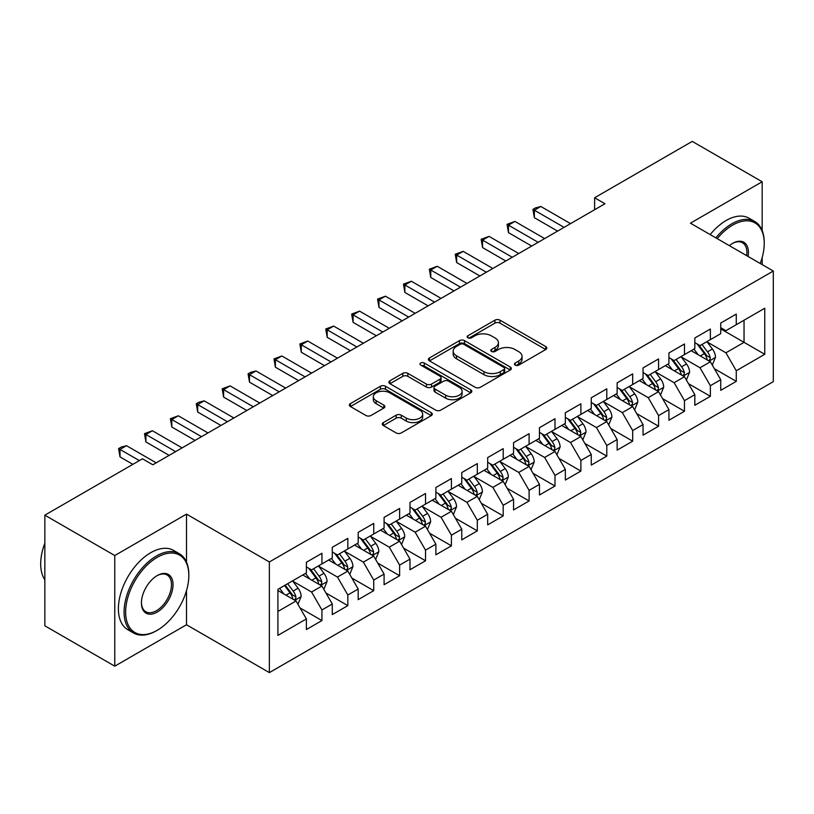 <?xml version="1.0" encoding="UTF-8"?>
<svg xmlns="http://www.w3.org/2000/svg" width="814" height="814" viewBox="0 0 814 814"><rect width="100%" height="100%" fill="white"/><g stroke="black" fill="none" stroke-linecap="round" stroke-linejoin="round"><path stroke-width="1.22" d="M515.191 365.11A2.513 1.455 0 0 0 518.752 365.11L545.756 349.511A3.592 2.076 0 0 0 546.804 348.046A3.592 2.076 0 0 0 545.756 346.581L500 320.167A3.592 2.076 0 0 0 494.922 320.167L467.908 335.755A2.513 1.455 0 0 0 467.175 336.782A2.513 1.455 0 0 0 467.908 337.81A2.513 1.455 0 0 0 471.469 337.81L474.959 335.795A11.508 6.644 0 0 1 491.229 335.795L495.044 337.993A11.508 6.644 0 0 1 498.412 342.684A11.508 6.644 0 0 1 495.044 347.385L491.554 349.399A2.513 1.455 0 0 0 490.811 350.427A2.513 1.455 0 0 0 491.554 351.455A2.513 1.455 0 0 0 495.105 351.455L498.606 349.44A11.508 6.644 0 0 1 514.875 349.44L518.681 351.638A11.508 6.644 0 0 1 522.049 356.339A11.508 6.644 0 0 1 518.681 361.029L515.191 363.054A2.513 1.455 0 0 0 514.448 364.082A2.513 1.455 0 0 0 515.191 365.11L515.191 363.054M383.333 422.598A3.592 2.076 0 0 0 382.275 424.063A3.592 2.076 0 0 0 383.333 425.529L396.164 432.946A3.592 2.076 0 0 0 401.251 432.946L431.247 415.628A3.592 2.076 0 0 0 432.295 414.153A3.592 2.076 0 0 0 431.247 412.688L385.49 386.274A3.592 2.076 0 0 0 380.403 386.274L350.417 403.591A3.592 2.076 0 0 0 349.359 405.057A3.592 2.076 0 0 0 350.417 406.522L365.913 415.476A3.592 2.076 0 0 0 371.001 415.476L383.842 408.068A3.592 2.076 0 0 0 384.89 406.603A3.592 2.076 0 0 0 383.842 405.128L376.149 400.692A9.615 5.556 0 0 1 373.331 396.764A9.615 5.556 0 0 1 379.273 391.636A9.615 5.556 0 0 1 389.743 392.847L419.871 410.236A9.615 5.556 0 0 1 422.69 414.153A9.615 5.556 0 0 1 416.748 419.291A9.615 5.556 0 0 1 406.267 418.081L401.251 415.181A3.592 2.076 0 0 0 396.164 415.181L383.333 422.598L383.333 425.529M186.498 562.098L186.498 514.122L114.764 555.535L44.841 515.17L142.47 458.801L152.828 464.784L604.975 203.744L594.617 197.761L594.617 209.717M186.498 514.122L269.363 561.965L773.3 271.021L773.3 381.654L269.363 672.608L269.363 561.965M762.169 230.504L762.169 181.766L690.435 223.178L773.3 271.021M762.169 181.766L692.246 141.392L594.617 197.761M475.213 387.301A3.592 2.076 0 0 0 480.301 387.301L510.297 369.983A3.592 2.076 0 0 0 511.345 368.518A3.592 2.076 0 0 0 510.297 367.053L464.54 340.639A3.592 2.076 0 0 0 459.462 340.639L429.466 357.946A3.592 2.076 0 0 0 428.408 359.422A3.592 2.076 0 0 0 429.466 360.887L475.213 387.301M421.703 365.649A2.513 1.455 0 0 1 424.257 366.005L424.257 363.013L470.767 389.865A3.592 2.076 0 0 1 471.825 391.341A3.592 2.076 0 0 1 470.767 392.806L440.771 410.124A3.592 2.076 0 0 1 435.694 410.124L389.937 383.709L389.937 380.769A3.592 2.076 0 0 0 388.889 382.234A3.592 2.076 0 0 0 389.937 383.709M389.937 380.769L402.777 373.361A3.592 2.076 0 0 1 407.855 373.361L426.414 384.076A3.592 2.076 0 0 0 431.501 384.076L440.018 379.161A3.592 2.076 0 0 0 441.066 377.686A3.592 2.076 0 0 0 440.018 376.221L420.696 365.069A2.513 1.455 0 0 1 419.953 364.041A2.513 1.455 0 0 1 421.51 362.698A2.513 1.455 0 0 1 424.257 363.013M720.736 328.876L744.037 342.338L744.037 320.207L764.753 308.252L736.273 324.694L736.273 314.082L720.736 323.046L720.736 333.669L710.368 339.642L710.368 329.029L694.83 338.003L694.83 348.616L684.472 354.599L684.472 343.986L668.935 352.95L668.935 363.563L658.577 369.546L658.577 358.933L643.04 367.908L643.04 378.52L632.682 384.503L632.682 373.88L617.144 382.855L617.144 393.467L606.786 399.45L606.786 388.838L591.249 397.802L591.249 408.425L580.891 414.397L580.891 403.785L565.354 412.759L565.354 423.372L554.995 429.354L554.995 418.732L539.458 427.706L539.458 438.319L529.1 444.302L529.1 433.689L513.563 442.653L513.563 453.276L503.205 459.249L503.205 448.636L487.667 457.61L487.667 468.223L477.309 474.206L477.309 463.593L461.772 472.558L461.772 483.17L451.414 489.153L451.414 478.54L435.877 487.515L435.877 498.127L425.519 504.11L425.519 493.488L409.981 502.462L409.981 513.074L399.623 519.057L399.623 508.445L384.086 517.409L384.086 528.032L373.728 534.004L373.728 523.392L358.191 532.366L358.191 542.979L347.832 548.962L347.832 538.339L332.285 547.313L332.285 557.926L321.927 563.909L321.927 553.296L306.39 562.26L306.39 572.883L277.91 589.326L277.91 635.378L306.39 618.935L296.031 600.986L277.91 590.526M764.753 308.252L764.753 354.293L736.273 370.746L725.915 352.808L707.132 341.961M714.387 368.722L736.273 381.359L736.273 370.746M736.273 381.359L720.736 390.333L720.736 379.711L710.368 385.694L700.009 367.755L681.237 356.919M688.491 383.679L710.368 396.306L710.368 385.694M710.368 396.306L694.83 405.28L694.83 394.668L684.472 400.651L674.114 382.702L655.341 371.866M662.596 398.626L684.472 411.263L684.472 400.651M684.472 411.263L668.935 420.228L668.935 409.615L658.577 415.598L648.219 397.659L629.446 386.813M636.701 413.583L658.577 426.21L658.577 415.598M658.577 426.21L643.04 435.185L643.04 424.572L632.682 430.545L622.323 412.606L603.55 401.77M610.805 428.53L632.682 441.168L632.682 430.545M632.682 441.168L617.144 450.132L617.144 439.519L606.786 445.502L596.428 427.554L577.655 416.717M584.91 443.477L606.786 456.115L606.786 445.502M606.786 456.115L591.249 465.089L591.249 454.466L580.891 460.449L570.533 442.511L551.76 431.664M559.014 458.435L580.891 471.062L580.891 460.449M580.891 471.062L565.354 480.036L565.354 469.424L554.995 475.396L544.637 457.458L525.864 446.621M533.119 473.382L554.995 486.019L554.995 475.396M554.995 486.019L539.458 494.983L539.458 484.371L529.1 490.354L518.742 472.415L499.969 461.569M507.214 488.329L529.1 500.966L529.1 490.354M529.1 500.966L513.563 509.94L513.563 499.318L503.205 505.301L492.846 487.362L474.074 476.526M481.318 503.286L503.205 515.913L503.205 505.301M503.205 515.913L487.667 524.888L487.667 514.275L477.309 520.258L466.951 502.309L448.178 491.473M455.423 518.233L477.309 530.87L477.309 520.258M477.309 530.87L461.772 539.845L461.772 529.222L451.414 535.205L441.056 517.266L422.283 506.42M429.527 533.19L451.414 545.818L451.414 535.205M451.414 545.818L435.877 554.792L435.877 544.179L425.519 550.152L415.16 532.214L396.377 521.377M403.632 548.137L425.519 560.775L425.519 550.152M425.519 560.775L409.981 569.739L409.981 559.126L399.623 565.109L389.265 547.161L370.482 536.324M377.737 563.085L399.623 575.722L399.623 565.109M399.623 575.722L384.086 584.696L384.086 574.074L373.728 580.056L363.37 562.118L344.587 551.281M351.841 578.042L373.728 590.669L373.728 580.056M373.728 590.669L358.191 599.643L358.191 589.031L347.832 595.014L337.464 577.065L318.691 566.229M325.946 592.989L347.832 605.626L347.832 595.014M347.832 605.626L332.285 614.59L332.285 603.978L321.927 609.961L311.569 592.022L292.796 581.176M300.051 607.946L321.927 620.573L321.927 609.961M321.927 620.573L306.39 629.548L306.39 618.935M306.39 566.9L311.569 569.892L321.927 563.909M277.91 611.456L296.031 600.986M332.285 551.953L337.464 554.945L347.832 548.962M311.569 592.022L321.927 586.039L302.767 574.969M332.285 603.978L321.927 586.039M358.191 536.996L363.37 539.987L373.728 534.004M337.464 577.065L347.832 571.082L328.663 560.022M358.191 589.031L347.832 571.082M384.086 522.049L389.265 525.04L399.623 519.057M363.37 562.118L373.728 556.135L354.558 545.075M384.086 574.074L373.728 556.135M409.981 507.091L415.16 510.083L425.519 504.11M389.265 547.161L399.623 541.188L380.453 530.118M409.981 559.126L399.623 541.188M435.877 492.144L441.056 495.136L451.414 489.153M415.16 532.214L425.519 526.231L406.349 515.17M435.877 544.179L425.519 526.231M461.772 477.197L466.951 480.189L477.309 474.206M441.056 517.266L451.414 511.284L432.244 500.223M461.772 529.222L451.414 511.284M487.667 462.24L492.846 465.232L503.205 459.249M466.951 502.309L477.309 496.337L458.14 485.266M487.667 514.275L477.309 496.337M513.563 447.293L518.742 450.284L529.1 444.302M492.846 487.362L503.205 481.379L484.045 470.319M513.563 499.318L503.205 481.379M539.458 432.346L544.637 435.327L554.995 429.354M518.742 472.415L529.1 466.432L509.94 455.362M539.458 484.371L529.1 466.432M565.354 417.389L570.533 420.38L580.891 414.397M544.637 457.458L554.995 451.475L535.836 440.415M565.354 469.424L554.995 451.475M591.249 402.442L596.428 405.433L606.786 399.45M570.533 442.511L580.891 436.528L561.731 425.468M591.249 454.466L580.891 436.528M617.144 387.484L622.323 390.476L632.682 384.503M596.428 427.554L606.786 421.581L587.627 410.51M617.144 439.519L606.786 421.581M643.04 372.537L648.219 375.529L658.577 369.546M622.323 412.606L632.682 406.624L613.522 395.563M643.04 424.572L632.682 406.624M668.935 357.59L674.114 360.582L684.472 354.599M648.219 397.659L658.577 391.676L639.417 380.616M668.935 409.615L658.577 391.676M694.83 342.633L700.009 345.624L710.368 339.642M674.114 382.702L684.472 376.729L665.313 365.659M694.83 394.668L684.472 376.729M720.736 327.686L725.915 330.677L736.273 324.694M700.009 367.755L710.368 361.772L691.208 350.712M720.736 379.711L710.368 361.772M44.841 515.17L44.841 625.803L114.764 666.178L186.498 624.765L269.363 672.608M114.764 555.535L114.764 666.178M762.169 264.591L762.169 257.55M725.915 352.808L744.037 342.338L764.753 354.293M186.498 624.765L186.498 590.669M516.198 365.455L518.681 364.021A11.508 6.644 0 0 0 522.049 359.33L522.049 356.339M498.412 342.684L498.412 345.675A11.508 6.644 0 0 1 495.044 350.376L492.551 351.811M545.706 349.542L500 323.148A3.592 2.076 0 0 0 494.922 323.148L468.915 338.166M510.246 370.014L464.54 343.62A3.592 2.076 0 0 0 459.462 343.62L429.507 360.917L429.466 357.946M503.937 369.546A2.513 1.455 0 0 0 504.68 368.518A2.513 1.455 0 0 0 503.937 367.49L463.777 344.302A2.513 1.455 0 0 0 460.225 344.302L456.532 346.428A11.508 6.644 0 0 0 453.164 351.129A11.508 6.644 0 0 0 456.532 355.82L483.984 371.672A11.508 6.644 0 0 0 500.254 371.672L503.937 369.546L503.937 372.537A2.513 1.455 0 0 0 504.68 371.51L504.68 368.518M453.164 351.129L453.164 354.121A11.508 6.644 0 0 0 456.532 358.811L456.532 355.82M503.937 372.537L500.254 374.664A11.508 6.644 0 0 1 483.984 374.664L456.532 358.811M389.987 383.73L402.777 376.353L402.777 373.361M441.066 377.686L441.066 380.677A3.592 2.076 0 0 1 440.018 382.142L431.501 387.067A3.592 2.076 0 0 1 426.414 387.067L407.855 376.353A3.592 2.076 0 0 0 402.777 376.353M424.257 366.005L470.726 392.836M445.665 395.187A9.615 5.556 0 0 0 456.145 396.398A9.615 5.556 0 0 0 462.087 391.259A9.615 5.556 0 0 0 459.269 387.342L448.656 381.206A3.592 2.076 0 0 0 443.569 381.206L435.052 386.131A3.592 2.076 0 0 0 434.004 387.596A3.592 2.076 0 0 0 435.052 389.061L445.665 395.187L445.665 398.178A9.615 5.556 0 0 0 456.145 399.379A9.615 5.556 0 0 0 462.087 394.251L462.087 391.259M434.004 387.596L434.004 390.588A3.592 2.076 0 0 0 435.052 392.053L435.052 389.061M445.665 398.178L435.052 392.053M422.69 414.153L422.69 417.144A9.615 5.556 0 0 1 416.748 422.273A9.615 5.556 0 0 1 406.267 421.072L401.251 418.172A3.592 2.076 0 0 0 396.164 418.172L383.374 425.559M373.331 396.764L373.331 399.755A9.615 5.556 0 0 0 376.149 403.683L376.149 400.692M383.791 408.099L376.149 403.683M431.196 415.649L385.49 389.265A3.592 2.076 0 0 0 380.403 389.265L350.458 406.552M712.291 365.089L715.496 357.254A9.707 5.606 -120 0 0 712.403 348.992L706.898 341.646M698.137 354.711L693.955 349.125M692.002 351.16L691.524 350.529M708.546 360.714L710.052 359.361L710.256 357.672A9.707 5.606 -120 0 0 707.478 351.831L701.983 344.495M698.839 344.953L705.636 354.019A4.945 2.859 60 0 1 706.532 355.525L710.256 357.672M697.13 343.966L704.375 353.632A9.707 5.606 60 0 1 707.152 359.462L707.346 360.032M564.061 227.36L534.36 210.216L540.832 206.481L570.533 223.626M557.59 231.105L534.36 217.694L534.36 210.216L532.936 209.391L535.52 207.896L540.832 206.481M534.36 217.694L532.936 209.391M686.395 380.046L689.6 372.212A9.707 5.606 -120 0 0 686.507 363.95L681.003 356.603M672.242 369.658L668.06 364.072M666.096 366.117L665.628 365.476M682.651 375.671L684.147 374.318L684.36 372.619A9.707 5.606 -120 0 0 681.583 366.788L676.088 359.442M672.944 359.9L679.741 368.966A4.945 2.859 60 0 1 680.636 370.472L684.36 372.619M671.235 358.913L678.479 368.579A9.707 5.606 60 0 1 681.257 374.42L681.45 374.979M660.5 394.994L663.705 387.159A9.707 5.606 -120 0 0 660.612 378.897L655.107 371.55M646.347 384.605L642.165 379.029M640.201 381.064L639.733 380.433M656.756 390.618L658.251 389.265L658.465 387.576A9.707 5.606 -120 0 0 655.687 381.735L650.193 374.389M647.049 374.847L653.846 383.923A4.945 2.859 60 0 1 654.741 385.419L658.465 387.576M645.339 373.86L652.584 383.526A9.707 5.606 60 0 1 655.362 389.367L655.555 389.926M538.166 242.318L508.465 225.163L514.936 221.428L544.637 238.573M531.684 246.052L508.465 232.641L508.465 225.163L507.041 224.349L514.936 221.428M508.465 232.641L507.041 224.349M512.271 257.265L482.57 240.12L489.041 236.375L518.742 253.53M505.789 260.999L482.57 247.588L482.57 240.12L481.145 239.296L489.041 236.375M482.57 247.588L481.145 239.296M760.225 263.471A44.678 25.794 120 0 0 764.234 243.366A44.678 25.794 120 0 0 732.641 225.122A44.678 25.794 120 0 0 717.236 238.655M715.882 237.871A45.777 26.435 -60 0 1 731.867 223.779A45.777 26.435 -60 0 1 754.751 221.51A45.777 26.435 -60 0 1 764.234 242.46L764.234 243.366M729.364 245.655A22.344 12.902 -60 0 1 732.641 243.366L732.641 243.366A22.344 12.902 -60 0 1 748.097 256.471M746.652 255.637A21.245 12.261 120 0 0 742.49 242.755A21.245 12.261 120 0 0 732.254 243.59M710.195 234.585A45.777 26.435 -60 0 1 726.169 220.482A45.777 26.435 -60 0 1 749.063 218.223L754.751 221.51M157.234 557.336A44.678 25.794 120 0 0 125.641 612.057A44.678 25.794 120 0 0 157.234 630.29L156.451 630.738A45.777 26.435 -60 0 1 133.567 633.007A45.777 26.435 -60 0 1 126.546 596.326A45.777 26.435 -60 0 1 156.451 555.982A45.777 26.435 -60 0 1 179.345 553.724A45.777 26.435 -60 0 1 188.828 574.674L188.828 575.569A44.678 25.794 120 0 0 157.234 557.336M157.234 575.569L157.234 575.569A22.344 12.902 -60 0 1 173.026 584.696A22.344 12.902 -60 0 1 157.234 612.057A22.344 12.902 -60 0 1 141.433 602.93A22.344 12.902 -60 0 1 157.234 575.569L157.234 575.569M141.443 602.472A21.245 12.261 120 0 0 145.838 611.762A21.245 12.261 120 0 0 156.451 610.704A21.245 12.261 120 0 0 170.33 591.992A21.245 12.261 120 0 0 167.073 574.969A21.245 12.261 120 0 0 156.837 575.803M44.841 579.812A45.777 26.435 -60 0 1 44.841 543.223M133.567 633.007L127.869 629.721A45.777 26.435 -60 0 1 120.848 593.04A45.777 26.435 -60 0 1 150.763 552.696A45.777 26.435 -60 0 1 173.647 550.427L179.345 553.724M156.461 630.738A45.777 26.435 -60 0 1 156.451 630.738L157.234 630.29A44.678 25.794 120 0 0 188.828 575.569M634.605 409.951L637.81 402.106A9.707 5.606 -120 0 0 634.716 393.844L629.212 386.508M620.451 399.562L616.269 393.976M614.305 396.021L613.837 395.38M630.86 405.576L632.356 404.222L632.57 402.523A9.707 5.606 -120 0 0 629.792 396.683L624.287 389.346M621.153 389.804L627.95 398.87A4.945 2.859 60 0 1 628.846 400.376L632.57 402.523M619.444 388.817L626.688 398.484A9.707 5.606 60 0 1 629.466 404.314L629.66 404.884M608.709 424.898L611.914 417.063A9.707 5.606 -120 0 0 608.821 408.801L603.316 401.455M594.546 414.509L590.364 408.933M588.41 410.968L587.932 410.337M604.955 420.523L606.461 419.169L606.674 417.48A9.707 5.606 -120 0 0 603.896 411.64L598.392 404.293M595.258 404.751L602.055 413.827A4.945 2.859 60 0 1 602.95 415.323L606.674 417.48M593.548 403.764L600.793 413.431A9.707 5.606 60 0 1 603.571 419.271L603.764 419.831M486.375 272.212L456.664 255.067L463.146 251.333L492.846 268.478M479.894 275.956L456.664 262.546L456.664 255.067L455.24 254.243L463.146 251.333M456.664 262.546L455.24 254.243M460.48 287.169L430.769 270.014L437.25 266.28L466.951 283.425M453.998 290.903L430.769 277.493L430.769 270.014L429.344 269.2L437.25 266.28M430.769 277.493L429.344 269.2M582.804 439.845L586.019 432.01A9.707 5.606 -120 0 0 582.926 423.748L577.421 416.402M568.65 429.466L564.468 423.88M562.515 425.915L562.036 425.284M579.059 435.47L580.565 434.116L580.779 432.427A9.707 5.606 -120 0 0 578.001 426.587L572.496 419.251M569.362 419.698L576.159 428.774A4.945 2.859 60 0 1 577.055 430.27L580.779 432.427M567.653 418.722L574.898 428.388A9.707 5.606 60 0 1 577.675 434.218L577.869 434.778M434.574 302.116L404.873 284.971L411.355 281.237L441.056 298.382M428.103 305.861L404.873 292.45L404.873 284.971L403.449 284.147L411.355 281.237M404.873 292.45L403.449 284.147M556.908 454.802L560.124 446.967A9.707 5.606 -120 0 0 557.03 438.695L551.526 431.359M542.755 444.413L538.573 438.827M536.619 440.873L536.141 440.232M553.164 450.427L554.67 449.074L554.883 447.374A9.707 5.606 -120 0 0 552.106 441.544L546.601 434.198M543.467 434.656L550.254 443.722A4.945 2.859 60 0 1 551.159 445.227L554.883 447.374M541.758 433.669L549.002 443.335A9.707 5.606 60 0 1 551.78 449.175L551.973 449.735M408.679 317.073L378.978 299.918L385.46 296.184L415.16 313.329M402.208 320.808L378.978 307.397L378.978 299.918L377.554 299.094L385.46 296.184M378.978 307.397L377.554 299.094M531.013 469.749L534.228 461.914A9.707 5.606 -120 0 0 531.125 453.652L525.63 446.306M516.859 459.361L512.678 453.785M510.724 455.82L510.246 455.189M527.269 465.374L528.774 464.021L528.988 462.332A9.707 5.606 -120 0 0 526.21 456.491L520.706 449.145M517.572 449.603L524.358 458.679A4.945 2.859 60 0 1 525.264 460.175L528.988 462.332M515.862 448.616L523.097 458.282A9.707 5.606 60 0 1 525.875 464.122L526.078 464.682M382.784 332.02L353.083 314.876L359.554 311.131L389.265 328.286M376.312 335.755L353.083 322.344L353.083 314.876L351.658 314.051L359.554 311.131M353.083 322.344L351.658 314.051M505.118 484.696L508.333 476.862A9.707 5.606 -120 0 0 505.229 468.599L499.735 461.253M490.964 474.318L486.782 468.732M484.829 470.777L484.35 470.136M501.373 480.321L502.879 478.968L503.093 477.279A9.707 5.606 -120 0 0 500.315 471.438L494.81 464.102M491.676 464.56L498.463 473.626A4.945 2.859 60 0 1 499.369 475.132L503.093 477.279M489.967 463.573L497.201 473.239A9.707 5.606 60 0 1 499.979 479.07L500.183 479.639M356.888 346.968L327.187 329.823L333.659 326.088L363.37 343.233M350.417 350.712L327.187 337.301L327.187 329.823L325.763 328.998L333.659 326.088M327.187 337.301L325.763 328.998M479.222 499.654L482.437 491.819A9.707 5.606 -120 0 0 479.334 483.557L473.84 476.21M465.069 489.265L460.887 483.689M458.933 485.724L458.455 485.083M475.478 495.278L476.984 493.925L477.197 492.226A9.707 5.606 -120 0 0 474.42 486.396L468.915 479.049M465.771 479.507L472.568 488.573A4.945 2.859 60 0 1 473.473 490.079L477.197 492.226M464.072 478.52L471.306 488.186A9.707 5.606 60 0 1 474.084 494.027L474.287 494.586M330.993 361.925L301.292 344.77L307.763 341.035L337.464 358.18M324.521 365.659L301.292 352.248L301.292 344.77L299.867 343.956L307.763 341.035M301.292 352.248L299.867 343.956M453.327 514.601L456.542 506.766A9.707 5.606 -120 0 0 453.439 498.504L447.944 491.157M439.173 504.222L434.991 498.636M433.038 500.671L432.56 500.04M449.582 510.225L451.088 508.872L451.302 507.183A9.707 5.606 -120 0 0 448.524 501.343L443.019 493.996M439.875 494.454L446.672 503.53A4.945 2.859 60 0 1 447.568 505.026L451.302 507.183M438.176 493.477L445.411 503.133A9.707 5.606 60 0 1 448.188 508.974L448.392 509.533M305.097 376.872L275.397 359.727L281.868 355.983L311.569 373.138M298.626 380.606L275.397 367.195L275.397 359.727L273.972 358.903L281.868 355.983M275.397 367.195L273.972 358.903M427.431 529.558L430.647 521.723A9.707 5.606 -120 0 0 427.543 513.451L422.049 506.115M413.278 519.169L409.096 513.583M407.142 515.628L406.664 514.987M423.687 525.183L425.193 523.829L425.407 522.13A9.707 5.606 -120 0 0 422.629 516.3L417.124 508.954M413.98 509.411L420.777 518.477A4.945 2.859 60 0 1 421.672 519.983L425.407 522.13M412.281 508.424L419.515 518.091A9.707 5.606 60 0 1 422.293 523.931L422.497 524.491M279.202 391.829L249.501 374.674L255.972 370.94L285.673 388.085M272.731 395.563L249.501 382.153L249.501 374.674L248.077 373.85L250.661 372.354L255.972 370.94M249.501 382.153L248.077 373.85M401.536 544.505L404.741 536.67A9.707 5.606 -120 0 0 401.648 528.408L396.143 521.062M387.383 534.116L383.201 528.54M381.247 530.575L380.769 529.945M397.792 540.13L399.298 538.776L399.511 537.087A9.707 5.606 -120 0 0 396.733 531.247L391.229 523.901M388.085 524.358L394.882 533.435A4.945 2.859 60 0 1 395.777 534.93L399.511 537.087M386.385 523.371L393.62 533.038A9.707 5.606 60 0 1 396.398 538.878L396.591 539.438M253.307 406.776L223.606 389.631L230.077 385.887L259.778 403.042M246.835 410.51L223.606 397.1L223.606 389.631L222.181 388.807L230.077 385.887M223.606 397.1L222.181 388.807M375.641 559.452L378.846 551.617A9.707 5.606 -120 0 0 375.753 543.355L370.248 536.009M361.487 549.074L357.305 543.487M355.352 545.522L354.873 544.892M371.896 555.077L373.402 553.724L373.606 552.034A9.707 5.606 -120 0 0 370.828 546.194L365.333 538.858M362.189 539.316L368.986 548.382A4.945 2.859 60 0 1 369.882 549.888L373.606 552.034M360.48 538.329L367.724 547.995A9.707 5.606 60 0 1 370.502 553.825L370.696 554.395M227.411 421.723L197.71 404.578L204.182 400.844L233.883 417.989M220.94 425.468L197.71 412.057L197.71 404.578L196.286 403.754L198.87 402.258L204.182 400.844M197.71 412.057L196.286 403.754M349.745 574.409L352.95 566.575A9.707 5.606 -120 0 0 349.857 558.302L344.353 550.966M335.592 564.021L331.41 558.435M329.456 560.48L328.978 559.839M346.001 570.034L347.507 568.681L347.71 566.982A9.707 5.606 -120 0 0 344.933 561.151L339.438 553.805M336.294 554.263L343.091 563.329A4.945 2.859 60 0 1 343.986 564.835L347.71 566.982M334.585 553.276L341.829 562.942A9.707 5.606 60 0 1 344.607 568.783L344.8 569.342M201.516 436.68L171.815 419.525L178.286 415.791L207.987 432.936M195.045 440.415L171.815 427.004L171.815 419.525L170.391 418.701L178.286 415.791M171.815 427.004L170.391 418.701M323.85 589.356L327.055 581.522A9.707 5.606 -120 0 0 323.962 573.26L318.457 565.913M309.696 578.968L305.515 573.392M303.561 575.427L303.083 574.796M320.106 584.981L321.601 583.628L321.815 581.939A9.707 5.606 -120 0 0 319.037 576.098L313.543 568.752M310.399 569.21L317.195 578.286A4.945 2.859 60 0 1 318.091 579.782L321.815 581.939M308.689 568.223L315.934 577.889A9.707 5.606 60 0 1 318.712 583.73L318.905 584.289M175.62 451.628L145.92 434.483L152.391 430.738L182.092 447.893M169.149 455.362L145.92 441.951L145.92 434.483L144.495 433.659L152.391 430.738M145.92 441.951L144.495 433.659M297.955 604.303L301.16 596.469A9.707 5.606 -120 0 0 298.066 588.207L292.562 580.87M283.801 593.925L279.619 588.339M294.21 599.928L295.706 598.585L295.92 596.886A9.707 5.606 -120 0 0 293.142 591.045L287.647 583.709M285.215 585.113L291.3 593.233A4.945 2.859 60 0 1 292.195 594.739L295.92 596.886M284.534 585.5L290.038 592.846A9.707 5.606 60 0 1 292.816 598.677L293.009 599.246M139.367 460.602L120.024 449.43L126.496 445.696L156.196 462.84M132.886 464.336L120.024 456.908L120.024 449.43L118.6 448.606L121.184 447.11L126.496 445.696M120.024 456.908L118.6 448.606M518.681 364.021L518.681 361.029M491.554 351.455L491.554 349.399M495.044 350.376L495.044 347.385M467.908 337.81L467.908 335.755M494.922 323.148L494.922 320.167M500 323.148L500 320.167M545.756 349.511L545.756 346.581M459.462 343.62L459.462 340.639M464.54 343.62L464.54 340.639M510.297 369.983L510.297 367.053M483.984 374.664L483.984 371.672M500.254 374.664L500.254 371.672M407.855 376.353L407.855 373.361M426.414 387.067L426.414 384.076M431.501 387.067L431.501 384.076M440.018 382.142L440.018 379.161M470.767 392.806L470.767 389.865M396.164 418.172L396.164 415.181M401.251 418.172L401.251 415.181M406.267 421.072L406.267 418.081M383.842 408.068L383.842 405.128M350.417 406.522L350.417 403.591M380.403 389.265L380.403 386.274M385.49 389.265L385.49 386.274M431.247 415.628L431.247 412.688M709.157 361.07L715.435 357.448M707.478 351.831L712.403 348.992M700.315 355.972L704.375 353.632M683.261 376.017L689.539 372.395M681.583 366.788L686.507 363.95M674.419 370.919L678.479 368.579M657.366 390.974L663.644 387.352M655.687 381.735L660.612 378.897M648.524 385.867L652.584 383.526M631.471 405.921L637.749 402.299M629.792 396.683L634.716 393.844M622.629 400.824L626.688 398.484M605.575 420.879L611.853 417.246M603.896 411.64L608.821 408.801M596.733 415.771L600.793 413.431M579.68 435.826L585.958 432.203M578.001 426.587L582.926 423.748M570.838 430.728L574.898 428.388M553.774 450.773L560.063 447.151M552.106 441.544L557.03 438.695M544.942 445.675L549.002 443.335M527.879 465.73L534.167 462.098M526.21 456.491L531.125 453.652M519.047 460.622L523.097 458.282M501.984 480.677L508.262 477.055M500.315 471.438L505.229 468.599M493.152 475.579L497.201 473.239M476.088 495.634L482.366 492.002M474.42 486.396L479.334 483.557M467.256 490.527L471.306 488.186M450.193 510.582L456.471 506.959M448.524 501.343L453.439 498.504M441.361 505.484L445.411 503.133M424.298 525.529L430.575 521.906M422.629 516.3L427.543 513.451M415.466 520.431L419.515 518.091M398.402 540.486L404.68 536.853M396.733 531.247L401.648 528.408M389.57 535.378L393.62 533.038M372.507 555.433L378.785 551.811M370.828 546.194L375.753 543.355M363.675 550.335L367.724 547.995M346.611 570.38L352.889 566.758M344.933 561.151L349.857 558.302M337.779 565.282L341.829 562.942M320.716 585.337L326.994 581.705M319.037 576.098L323.962 573.26M311.874 580.229L315.934 577.889M294.821 600.284L301.099 596.662M293.142 591.045L298.066 588.207M285.979 595.187L290.038 592.846"/></g></svg>
